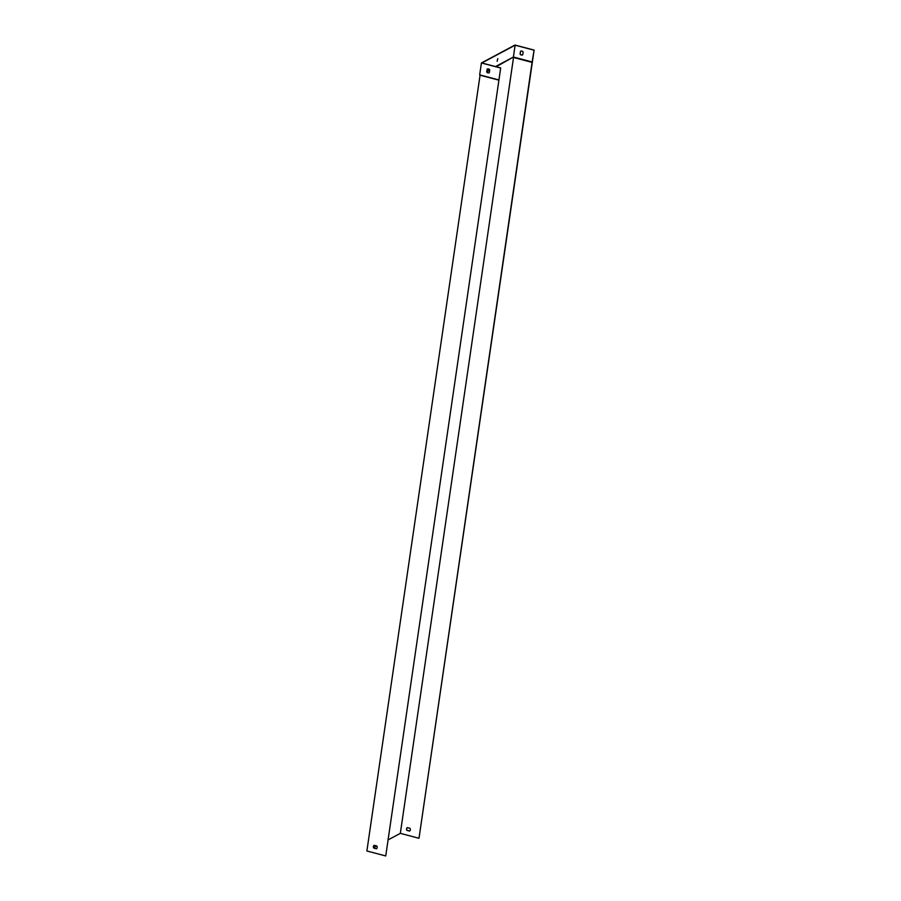 <?xml version="1.0" encoding="UTF-8"?>
<svg xmlns="http://www.w3.org/2000/svg" width="901" height="901" viewBox="0 0 901 901"><rect width="100%" height="100%" fill="white"/><g stroke="black" fill="none" stroke-linecap="round" stroke-linejoin="round"><path stroke-width="1.35" d="M374.152 845.318L376.843 846.028A2.084 1.858 61.9 0 1 376.438 848.787L373.746 848.078A2.084 1.858 61.9 0 1 374.152 845.318M498.917 80.166L385.741 855.95L366.887 850.983L480.064 75.2L498.917 80.166L500.697 67.947L385.741 855.95M376.539 848.708L373.881 848.01A2.084 1.858 61.9 0 1 374.174 845.329M532.074 62.383L419.021 838.167L534.113 50.096L532.074 62.383L513.525 57.495L400.337 833.357L388.218 839.833M532.254 61.989L513.401 57.022L496.181 66.753M489.671 70.233L486.833 71.753M376.686 845.994L373.667 847.604M409.583 831.082A2.084 1.858 -118.1 0 0 409.989 828.323L407.297 827.614A2.084 1.858 -118.1 0 0 406.892 830.373L409.583 831.082M418.886 838.245L400.337 833.357M409.685 831.004L407.027 830.305A2.084 1.858 61.9 0 1 407.32 827.625M520.091 54.116L520.508 51.301A2.084 1.858 61.9 0 1 523.143 51.988L522.726 54.803A2.084 1.858 61.9 0 1 520.091 54.116L520.632 51.222A2.084 1.858 61.9 0 1 520.699 51.177M495.516 66.584L513.401 57.022L515.124 45.196L481.844 62.98L500.697 67.947M533.978 50.163L515.124 45.196M497.825 58.621L497.115 61.302M489.637 69.715L486.912 71.179M487.283 69.028A2.084 1.858 -118.1 0 0 487.216 69.073L486.81 71.889A2.084 1.858 -118.1 0 0 489.243 72.699M487.092 69.14A2.084 1.858 61.9 0 1 489.727 69.839L489.311 72.654A2.084 1.858 61.9 0 1 486.675 71.956L487.216 69.073M498.827 79.919L479.67 74.873L481.404 62.969L500.562 68.014M534.113 50.096L514.955 45.05L481.404 62.969M522.659 54.848A2.084 1.858 61.9 0 1 520.226 54.037"/></g></svg>

